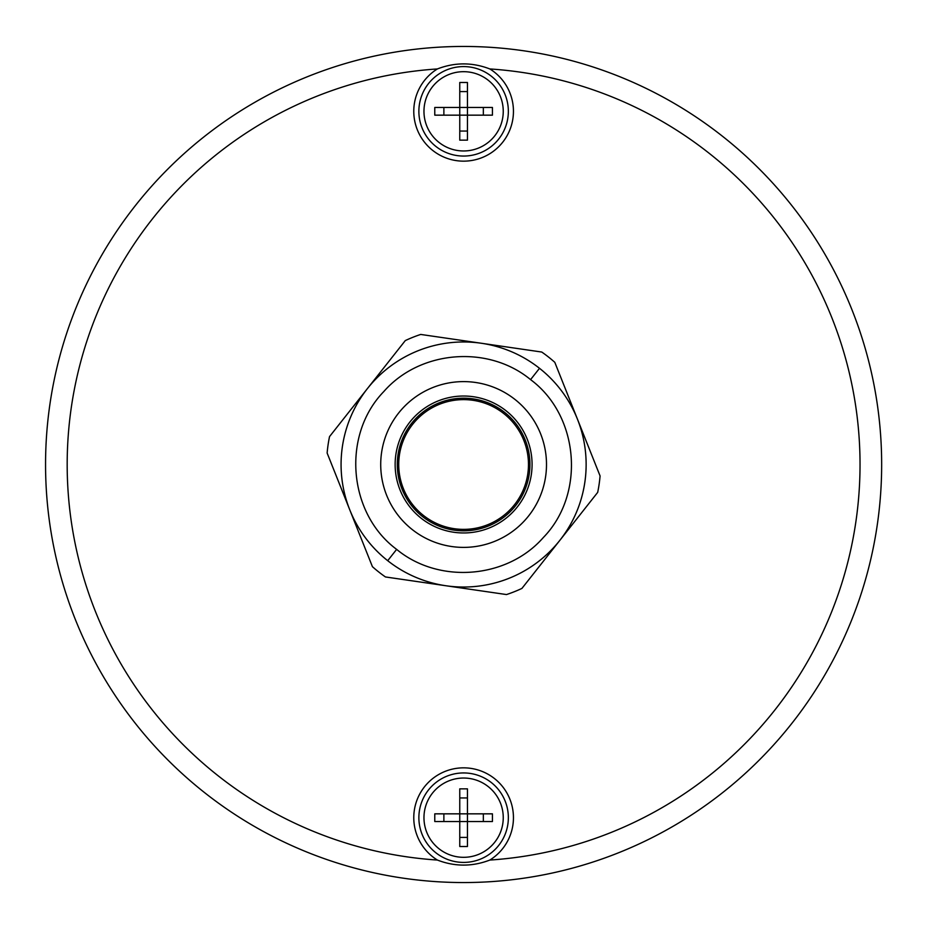 <?xml version="1.0" encoding="UTF-8"?>
<svg xmlns="http://www.w3.org/2000/svg" width="929" height="929" viewBox="0 0 929 929"><rect width="100%" height="100%" fill="white"/><g stroke="black" fill="none" stroke-linecap="round" stroke-linejoin="round"><path stroke-width="1.39" d="M463.606 398.193A66.307 66.307 0 0 0 406.182 497.654A66.307 66.307 0 0 0 521.041 497.654A66.307 66.307 0 0 0 463.606 398.193A66.307 66.307 0 0 0 406.182 497.654A66.307 66.307 0 0 0 521.041 497.654A66.307 66.307 0 0 0 463.606 398.193M421.197 518.254A68.479 68.479 0 0 1 438.256 400.887A68.479 68.479 0 0 1 531.365 474.347A68.479 68.479 0 0 1 421.197 518.254M481.234 343.242L541.758 352.045A136.946 136.946 0 0 1 554.799 362.322L600.076 475.95A136.946 136.946 0 0 1 597.684 492.382L521.924 588.417A136.946 136.946 0 0 1 506.502 594.56L385.454 576.955A136.946 136.946 0 0 1 372.424 566.678L327.136 453.05A136.946 136.946 0 0 1 329.528 436.618L405.299 340.583A136.946 136.946 0 0 1 420.709 334.44L481.234 343.242A122.535 122.535 0 0 0 387.707 560.698A122.535 122.535 0 0 0 559.804 540.399A122.535 122.535 0 0 0 539.505 368.302A122.535 122.535 0 0 0 367.408 388.601A122.535 122.535 0 0 0 445.978 585.758A122.535 122.535 0 0 0 539.505 368.302L530.575 379.624C579.162 415.588 585.711 493.961 543.326 537.543C507.188 578.848 438.952 584.364 396.637 549.376C348.05 513.423 341.5 435.027 383.898 391.457C420.036 350.152 488.259 344.636 530.575 379.624M437.385 68.943C454.862 62.22 472.35 62.22 489.827 68.943A396.428 396.428 0 0 1 860.033 464.5A396.428 396.428 0 0 1 489.827 860.057C472.35 866.78 454.862 866.78 437.385 860.057A396.428 396.428 0 0 1 67.178 464.5A396.428 396.428 0 0 1 437.385 68.943A49.841 49.841 0 0 0 439.347 154.853A49.841 49.841 0 0 0 513.447 111.317A49.841 49.841 0 0 0 489.827 68.943M881.656 464.5A418.05 418.05 0 0 0 463.606 46.45A418.05 418.05 0 0 0 45.556 464.5A418.05 418.05 0 0 0 463.606 882.55A418.05 418.05 0 0 0 881.656 464.5M503.251 111.317A39.645 39.645 0 0 1 443.783 145.656A39.645 39.645 0 0 1 443.783 76.991A39.645 39.645 0 0 1 503.251 111.317M467.45 115.161L467.45 140.151L459.762 140.151L459.762 115.161L434.772 115.161L434.772 107.474L459.762 107.474L459.762 82.484L467.45 82.484L467.45 107.474L492.44 107.474L492.44 115.161L459.762 115.161L459.762 107.474L467.45 107.474L467.45 115.161M459.762 131.047L467.45 131.047M443.876 107.474L443.876 115.161M467.45 91.588L459.762 91.588M483.335 115.161L483.335 107.474M503.251 817.683A39.645 39.645 0 0 1 443.783 852.009A39.645 39.645 0 0 1 443.783 783.344A39.645 39.645 0 0 1 503.251 817.683M467.45 821.526L467.45 846.516L459.762 846.516L459.762 821.526L434.772 821.526L434.772 813.839L459.762 813.839L459.762 788.849L467.45 788.849L467.45 813.839L492.44 813.839L492.44 821.526L459.762 821.526L459.762 813.839L467.45 813.839L467.45 821.526M459.762 837.412L467.45 837.412M443.876 813.839L443.876 821.526M467.45 797.953L459.762 797.953M483.335 821.526L483.335 813.839M528.473 464.5A64.867 64.867 0 0 0 431.172 408.319A64.867 64.867 0 0 0 431.172 520.681A64.867 64.867 0 0 0 528.473 464.5M412.267 529.576A82.89 82.89 0 0 1 432.926 387.498A82.89 82.89 0 0 1 545.637 476.426A82.89 82.89 0 0 1 412.267 529.576M396.637 549.376L387.707 560.698M489.827 860.057A49.841 49.841 0 0 0 513.447 817.683A49.841 49.841 0 0 0 439.347 774.147A49.841 49.841 0 0 0 437.385 860.057M508.349 111.317A44.743 44.743 0 0 1 441.24 150.068A44.743 44.743 0 0 1 441.24 72.578A44.743 44.743 0 0 1 508.349 111.317M508.349 817.683A44.743 44.743 0 0 1 441.24 856.422A44.743 44.743 0 0 1 441.24 778.932A44.743 44.743 0 0 1 508.349 817.683"/></g></svg>
